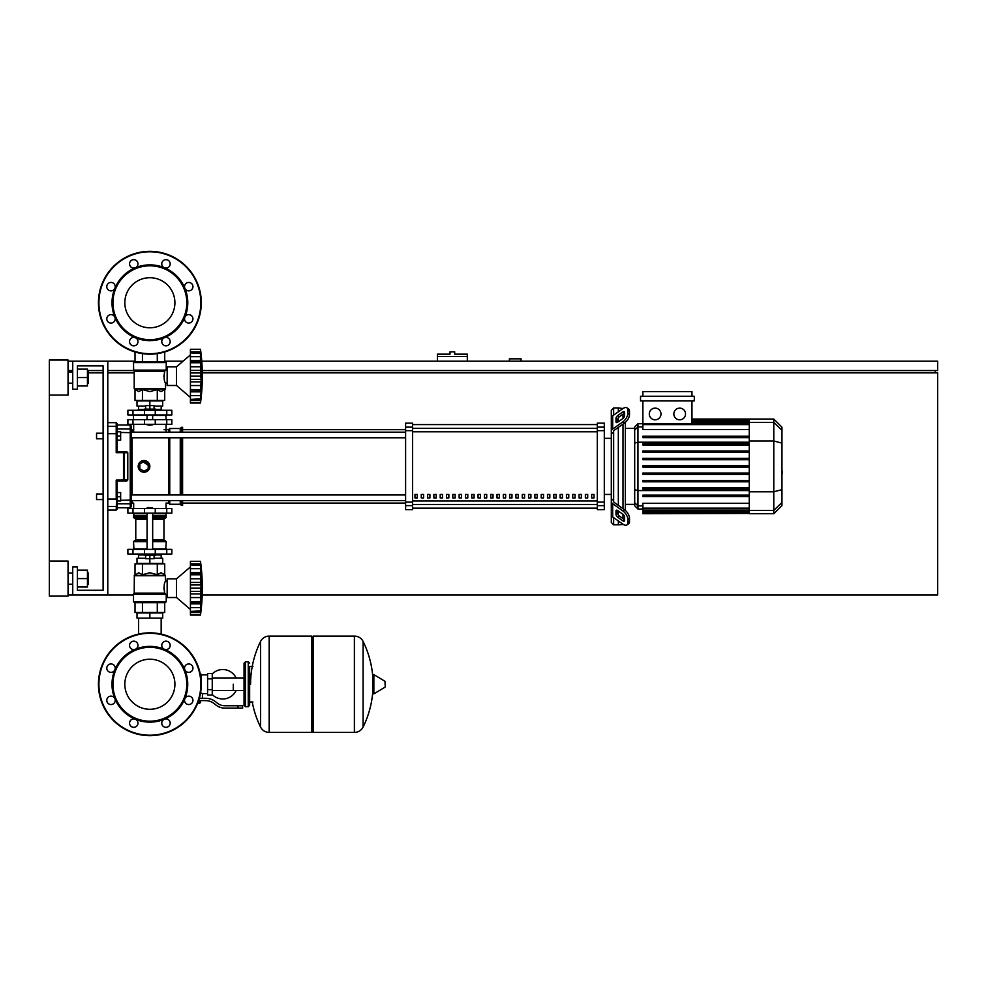 <?xml version="1.0" encoding="UTF-8"?>
<svg xmlns="http://www.w3.org/2000/svg" width="987" height="987" viewBox="0 0 987 987"><rect width="100%" height="100%" fill="white"/><g stroke="black" fill="none" stroke-linecap="round" stroke-linejoin="round"><path stroke-width="1.48" d="M521.087 361.193L521.087 358.849L509.391 358.849L509.391 361.193M202.261 370.544L937.65 370.544L937.65 361.193L201.767 361.193M183.064 361.193L164.718 361.193M135.022 361.193L107.793 361.193L107.793 594.951L133.504 594.951M68.054 594.951L72.73 594.951L72.73 566.896L77.405 566.896L77.405 590.275L103.117 590.275L77.405 590.275L103.117 590.275L103.117 365.869L77.405 365.869L103.117 365.869L77.405 365.869L77.405 389.236L72.73 389.236L72.73 361.193L68.054 361.193M68.054 370.544L72.73 370.544M87.448 370.544L103.117 370.544M107.793 370.544L133.738 370.544M935.318 372.876L935.318 370.544M202.224 594.951L937.65 594.951L937.65 372.876L202.323 372.876M134.207 372.876L107.793 372.876M103.117 372.876L88.855 372.876M49.35 561.06L68.054 561.06L68.054 596.123L49.35 596.123L49.35 395.084L68.054 395.084L68.054 360.021L49.35 360.021L49.35 395.084M452.354 351.841L450.023 351.841L450.023 354.173L437.401 354.173L437.401 356.517L467.32 356.517L467.32 354.173L454.699 354.173L454.699 351.841L452.354 351.841M437.401 361.193L437.401 356.517M467.32 361.193L467.32 356.517M103.117 365.869L103.117 433.194L103.117 365.869L77.405 365.869L103.117 365.869L103.117 433.194L103.117 365.869M103.117 438.796L103.117 493.969L103.117 438.796L103.117 493.969L103.117 438.796L96.566 438.796L96.566 433.194L103.117 433.194M138.575 618.096L138.575 634.073M161.165 618.096L161.165 634.073M96.566 493.969L96.566 499.582L96.566 493.969L103.117 493.969M120.648 496.769L120.648 492.562L117.145 492.562L117.145 500.977L120.648 500.977L120.648 496.769L117.145 496.769M96.566 433.194L96.566 438.796M120.648 435.995L120.648 431.788L117.145 431.788L117.145 440.202L120.648 440.202L120.648 435.995L117.145 435.995M233.29 684.25L233.29 690.542L233.29 684.25M212.254 694.552A14.731 14.731 0 0 0 236.09 690.542M236.09 677.958A14.731 14.731 0 0 0 212.254 673.948M207.578 693.602L202.434 693.602L202.434 698.278M207.578 678.871L207.578 695.008L212.254 695.008L212.254 673.492L207.578 673.492L207.578 678.871L212.254 678.871M207.578 674.898L201.027 674.898M201.027 692.985L202.434 693.602M199.633 702.719L197.684 703.188M197.499 703.657L199.633 703.188M199.115 700.61L199.115 702.719L200.46 702.719L200.46 700.61M197.869 702.719L199.115 702.719M237.966 708.098L242.642 708.098L242.642 705.754L237.966 705.754L237.966 708.098L224.715 708.098A14.028 14.028 0 0 1 215.956 705.026L214.29 703.682A14.028 14.028 0 0 0 205.53 700.61L198.621 700.61M199.349 698.278L205.53 698.278A16.36 16.36 0 0 1 215.746 701.868L217.411 703.2A11.684 11.684 0 0 0 224.715 705.754L237.966 705.754M192.502 698.463L192.946 700.61M200.447 693.553L201.027 689.457M207.578 689.629L212.254 689.629M200.299 674.195L201.027 674.195L201.027 679.044M248.255 706.692L248.255 661.808L245.442 661.808L245.442 706.692L248.255 706.692L249.649 705.286L249.649 666.484L252.931 666.484M311.83 637.503L313.237 636.097L313.237 732.403L354.382 732.403L354.382 636.097L354.506 732.403A9.586 9.586 0 0 0 363.093 727.061L363.093 641.439L363.093 727.061A96.775 96.775 0 0 0 372.963 689M354.506 732.403L354.506 636.097A9.586 9.586 0 0 1 363.093 641.439A96.775 96.775 0 0 1 372.963 679.5L372.963 693.392L373.851 693.886L373.851 674.614L372.963 675.12M385.238 684.25L385.238 686.73L385.238 684.25M260.568 641.439A9.586 9.586 0 0 1 269.167 636.097L311.83 636.097L311.83 732.403L269.291 732.403L269.291 636.097L269.167 732.403A9.586 9.586 0 0 1 260.568 727.061L260.568 641.439A96.775 96.775 0 0 0 250.587 684.25M249.649 705.286L249.649 666.484M171.837 513.141L127.891 513.141L127.891 508.465L171.837 508.465L171.837 513.141L171.837 508.465M149.864 659.217A25.033 25.033 0 0 1 174.909 684.25A25.033 25.033 0 0 1 149.864 709.283A25.033 25.033 0 0 1 124.831 684.25A25.033 25.033 0 0 1 149.864 659.217M149.864 735.673A51.423 51.423 0 0 1 98.441 684.25A51.423 51.423 0 0 1 149.864 632.827A51.423 51.423 0 0 1 201.299 684.25A51.423 51.423 0 0 1 149.864 735.673A51.423 51.423 0 0 1 98.441 684.25A51.423 51.423 0 0 1 149.864 632.827M135.379 649.261A37.864 37.864 0 0 1 164.36 649.261A4.207 4.207 0 0 1 162.991 642.401A4.207 4.207 0 0 1 168.95 642.401A4.207 4.207 0 0 1 164.36 649.261A37.864 37.864 0 0 1 184.853 669.754A4.207 4.207 0 0 1 188.739 663.943A4.207 4.207 0 0 1 192.946 668.15A4.207 4.207 0 0 1 184.853 669.754A37.864 37.864 0 0 1 184.853 698.747A4.207 4.207 0 0 1 191.712 697.377A4.207 4.207 0 0 1 191.712 703.324A4.207 4.207 0 0 1 184.853 698.747A37.864 37.864 0 0 1 164.36 719.239A4.207 4.207 0 0 1 170.183 723.126A4.207 4.207 0 0 1 165.976 727.333A4.207 4.207 0 0 1 164.36 719.239A37.864 37.864 0 0 1 114.887 669.754A37.864 37.864 0 0 1 135.379 649.261A4.207 4.207 0 0 1 129.556 645.375A4.207 4.207 0 0 1 133.763 641.168A4.207 4.207 0 0 1 135.379 649.261L135.379 649.261M149.864 721.189A36.938 36.938 0 0 1 112.937 684.25A36.938 36.938 0 0 1 149.864 647.312A36.938 36.938 0 0 1 186.802 684.25A36.938 36.938 0 0 1 149.864 721.189M136.737 726.099A4.207 4.207 0 0 1 130.79 726.099A4.207 4.207 0 0 1 135.379 719.239A4.207 4.207 0 0 1 136.737 726.099M110.988 704.558A4.207 4.207 0 0 1 106.781 700.351A4.207 4.207 0 0 1 114.887 698.747A4.207 4.207 0 0 1 110.988 704.558M108.015 671.123A4.207 4.207 0 0 1 108.015 665.176A4.207 4.207 0 0 1 114.887 669.754A4.207 4.207 0 0 1 108.015 671.123M149.864 277.717A25.033 25.033 0 0 0 124.831 302.75A25.033 25.033 0 0 0 149.864 327.783A25.033 25.033 0 0 0 174.909 302.75A25.033 25.033 0 0 0 149.864 277.717M201.299 302.75A51.423 51.423 0 0 0 149.864 251.327A51.423 51.423 0 0 0 98.441 302.75A51.423 51.423 0 0 0 149.864 354.173A51.423 51.423 0 0 0 201.299 302.75M164.36 337.739L164.36 337.739A37.864 37.864 0 0 0 149.864 264.874A37.864 37.864 0 0 0 135.379 267.761A4.207 4.207 0 0 0 136.737 260.901A4.207 4.207 0 0 0 130.79 260.901A4.207 4.207 0 0 0 135.379 267.761L135.379 267.761A37.864 37.864 0 0 0 114.887 288.253A4.207 4.207 0 0 0 110.988 282.442A4.207 4.207 0 0 0 106.781 286.649A4.207 4.207 0 0 0 114.887 288.253L114.887 288.253A37.864 37.864 0 0 0 114.887 317.246A4.207 4.207 0 0 0 108.015 315.877A4.207 4.207 0 0 0 108.015 321.824A4.207 4.207 0 0 0 114.887 317.246L114.887 317.246A37.864 37.864 0 0 0 135.379 337.739A4.207 4.207 0 0 0 129.556 341.625A4.207 4.207 0 0 0 133.763 345.832A4.207 4.207 0 0 0 135.379 337.739L135.379 337.739A37.864 37.864 0 0 0 164.36 337.739A4.207 4.207 0 0 0 162.991 344.599A4.207 4.207 0 0 0 168.95 344.599A4.207 4.207 0 0 0 164.36 337.739L164.36 337.739M149.864 339.688A36.938 36.938 0 0 0 186.802 302.75A36.938 36.938 0 0 0 149.864 265.811A36.938 36.938 0 0 0 112.937 302.75A36.938 36.938 0 0 0 149.864 339.688M184.853 317.246A4.207 4.207 0 0 0 188.739 323.057A4.207 4.207 0 0 0 192.946 318.85A4.207 4.207 0 0 0 184.853 317.246L184.853 317.246M184.853 288.253A4.207 4.207 0 0 0 191.712 289.623A4.207 4.207 0 0 0 191.712 283.676A4.207 4.207 0 0 0 184.853 288.253L184.853 288.253M164.36 267.761A4.207 4.207 0 0 0 170.183 263.874A4.207 4.207 0 0 0 165.976 259.667A4.207 4.207 0 0 0 164.36 267.761L164.36 267.761M147.063 507.997L152.677 507.997L147.532 507.528L147.063 508.465M144.262 554.04L144.262 555.212L155.477 555.212L155.477 554.04M149.864 555.212L149.864 558.716L145.657 558.716L145.657 555.212M145.657 558.247L137.008 558.247L137.008 563.392L149.864 563.392L149.864 558.716L154.071 558.716L154.071 555.212M190.429 566.896L176.513 578.826L190.429 566.896L176.513 578.826L167.161 578.826L167.161 597.53L176.513 597.53L190.429 609.448M200.472 588.129L190.429 588.129L190.429 582.429L201.077 582.429L200.472 615.061L201.077 609.621L200.472 615.061L190.429 615.061L190.429 603.871L201.077 603.871L200.793 607.647L201.04 604.908M200.472 574.693L190.429 574.693L190.429 572.472L201.077 572.472L200.682 585.303M190.429 582.429L190.429 574.767L200.472 574.767L200.497 575.581M200.793 565.502L190.429 564.872L190.429 561.295L200.472 561.295L201.077 566.723L200.472 564.872L200.793 573.237L190.429 573.237M190.429 572.472L190.429 564.909L200.472 564.909M190.429 563.836L200.793 563.836L201.077 566.723L200.916 564.959M200.768 563.651L200.669 562.812L200.768 563.651M190.429 568.697L200.793 568.697L200.793 573.237M190.429 578.777L200.793 578.777L200.99 580.442L200.521 576.235M200.99 592.286L200.793 591.373L200.99 592.286M200.99 595.901L201.04 595.124L200.99 595.901M201.077 609.621L200.793 612.508L190.429 612.508M200.472 611.434L190.429 611.434L200.793 610.854M190.429 603.119L200.793 603.119L201.077 603.871M190.429 603.871L190.429 601.651L200.472 601.651L200.793 603.119M190.429 588.129L200.472 588.215M200.472 601.577L190.429 601.651M190.429 615.061L200.472 615.061A194.155 194.155 0 0 0 200.472 561.295L190.429 561.295L200.472 561.295M190.429 601.577L190.429 593.927L201.077 593.927M190.429 593.927L190.429 588.215M176.513 578.826L176.513 597.53M137.008 618.096L162.719 618.096L162.719 612.952L137.008 612.952L137.008 618.096M149.864 618.096L149.864 612.952M161.165 558.247L161.165 554.978M138.575 558.247L138.575 554.978M155.477 554.978L161.325 554.978L161.56 554.04M144.262 554.978L138.414 554.978L138.18 554.04M161.56 554.743L155.477 554.743M144.262 554.743L138.18 554.743M154.071 558.247L162.719 558.247L162.719 563.392L149.864 563.392M166.754 549.364L127.891 549.364L127.891 554.04L171.837 554.04L171.837 549.364L166.754 549.364L166.754 554.04M165.298 602.662L134.442 602.662L133.504 601.737L166.235 601.737L165.298 602.662L166.235 601.737L165.298 602.662L166.235 601.737L166.235 595.186L167.161 595.186M167.161 581.158L165.532 581.158C164.039 582.984 163.768 586.969 164.718 593.125L163.879 587.919M166.235 595.186L164.718 593.125L134.207 593.125L134.343 575.409L165.397 575.409L165.532 581.158M165.841 594.211L133.504 594.211L133.504 601.737L134.442 602.662M164.718 574.73L165.532 575.742L134.207 575.742L138.735 572.744L142.449 574.73L149.864 572.744L157.291 574.73L161.004 572.744L164.718 574.73L164.718 563.861L157.291 563.861L157.291 574.73M164.977 593.458L133.504 594.211L134.207 593.125L164.977 593.458M135.022 574.73L135.022 563.861L157.291 563.861M142.449 563.861L142.449 574.73M164.718 602.662L164.718 612.483L135.022 612.483L135.022 602.662M157.291 602.662L157.291 612.483M142.449 602.662L142.449 612.483M165.767 549.364L166.235 541.653L152.677 541.653M133.973 549.364L133.504 541.653L134.442 540.716L147.063 540.716L134.837 540.716L135.774 539.79L135.774 519.211L134.837 518.274M152.677 519.211L163.965 519.211L163.965 539.79L164.903 540.716L152.677 540.716L165.298 540.716L166.235 541.653L165.298 540.716M147.063 518.274L134.442 518.274L133.504 517.348L133.973 513.141M152.677 517.348L166.235 517.348L165.767 513.141M166.235 513.598L152.677 513.598M147.063 513.598L133.504 513.598M166.235 515.473L152.677 515.473M147.063 515.473L133.504 515.473M166.001 515.707L152.677 515.707M147.063 515.707L133.738 515.707M166.235 515.942L152.677 515.942M147.063 515.942L133.504 515.942M165.298 518.274L166.235 517.348L165.298 518.274L166.235 517.348L165.298 518.274L152.677 518.274M166.235 548.908L152.677 548.908M147.063 548.908L133.504 548.908M200.472 588.227L200.497 589.079M190.429 597.567L200.793 597.567L200.558 599.491M200.521 600.121L200.497 600.775M200.793 568.697L201.077 572.472L200.793 568.697M200.793 578.777L200.558 576.864M190.429 584.97L200.793 584.97L201.077 582.429M200.99 605.66L200.793 607.647L190.429 607.647M149.864 425.237L147.063 424.768L152.677 424.768L149.864 425.237M144.262 410.284L144.262 409.111L155.477 409.111L155.477 410.284M149.864 409.111L149.864 405.608L145.657 405.608L145.657 409.111M154.071 406.076L162.719 406.076L162.719 400.932L149.864 400.932L149.864 405.608L154.071 405.608L154.071 409.111M190.429 397.428L176.513 385.498L167.161 385.498L167.161 366.806L176.513 366.806L176.513 385.498M190.429 354.876L176.513 366.806M200.99 383.881L201.04 383.104L200.99 383.881M200.99 393.64L200.472 403.029L201.077 397.601L200.472 403.029L190.429 403.029L190.429 391.851L201.077 391.851L201.04 392.888M190.429 400.488L200.793 400.488L201.04 398.18M200.472 399.414L190.429 399.414L200.793 398.822M200.472 389.631L201.077 391.851L200.793 391.099L190.429 391.247L190.429 389.631L200.472 389.631L190.429 389.557L190.429 381.895L201.077 381.895L200.472 389.557M190.429 391.099L190.429 391.851M200.472 376.109L190.429 376.109L190.429 370.409L201.077 370.409L201.077 381.895M190.429 381.895L190.429 376.195L200.472 376.195L200.497 377.059M201.027 354.703L200.472 352.852L200.472 362.673L190.429 362.673L190.429 360.452L201.077 360.452L200.682 373.283M190.429 370.409L190.429 362.747L200.472 362.747L200.497 363.549M201.077 360.452L200.793 361.205L190.429 361.205M190.429 360.452L190.429 352.89L200.472 352.89M200.497 349.398L201.064 354.765M200.793 353.469L190.429 352.852L190.429 349.262L200.472 349.262A194.155 194.155 0 0 1 200.472 403.029L190.429 403.029M190.429 351.816L200.793 351.816L201.077 354.703L200.916 352.939M200.768 351.631L200.669 350.792L200.768 351.631M201.04 359.416L200.916 357.874M190.429 366.757L200.793 366.757L200.99 368.422L200.521 364.203M161.165 406.076L161.165 409.346M138.575 406.076L138.575 409.346M155.477 409.346L161.325 409.346L161.56 410.284M144.262 409.58L138.18 409.58L144.262 409.346M155.477 409.58L161.56 409.58M138.18 409.58L138.18 410.284M145.657 406.076L137.008 406.076L137.008 400.932L149.864 400.932M166.754 414.959L171.837 414.959L171.837 410.284L127.891 410.284L127.891 414.959L166.754 414.959L166.754 410.284M149.864 361.661L165.298 361.661L166.235 362.587L133.504 362.587L134.442 361.661L149.864 361.661M167.161 383.166L165.532 383.166C164.039 381.34 163.768 377.355 164.718 371.198L166.235 369.138L166.235 362.587L165.298 361.661M167.161 369.138L166.235 369.138M165.569 370.446L133.64 370.446L133.504 362.587L134.442 361.661M164.718 389.594L165.397 388.915L134.343 388.915L138.735 391.58L142.449 389.594L149.864 391.58L157.291 389.594L161.004 391.58L164.718 389.594L164.718 400.463L157.291 400.463L157.291 389.594M163.879 376.405L164.718 371.198L134.207 371.198L134.207 388.582L165.532 388.582L165.532 383.166M157.291 400.463L135.022 400.463L135.022 389.594M142.449 400.463L142.449 389.594M157.291 361.661L157.291 353.642M164.718 361.661L164.718 351.989M135.022 361.661L135.022 351.989M142.449 361.661L142.449 353.642M165.767 414.959L166.235 419.635M133.973 414.959L147.063 415.428M152.677 415.428L166.235 415.428M133.504 415.428L133.504 419.635M190.429 395.627L200.793 395.627L201.077 391.851M190.429 385.547L200.793 385.547L190.429 385.547L200.793 385.547L200.558 387.459M200.521 388.101L200.497 388.742M200.521 374.628L200.497 375.245M200.99 358.663L200.793 356.677L190.429 356.677M190.429 372.95L200.793 372.95L201.077 370.409M200.793 366.757L200.558 364.832M166.754 419.635L127.891 419.635L127.891 424.311L171.837 424.311L171.837 419.635L166.754 419.635L166.754 424.311M781.963 461.546L781.963 471.231M782.531 471.231L781.963 474.587M613.655 415.145L613.655 407.939L618.331 407.939L618.331 411.838L618.331 407.939L623.007 408.532M613.655 500.557L613.655 501.384A2.332 1.653 0 0 0 614.333 502.543L624.537 509.761L622.883 510.933L612.68 503.715A4.676 3.306 180 0 1 611.311 501.384L611.311 498.891L613.655 500.557L613.655 432.207L611.311 433.885L611.311 431.393A4.676 3.306 -0 0 1 612.68 429.049L622.883 421.831L624.537 423.004L614.333 430.221A2.332 1.653 180 0 0 613.655 431.393L613.655 432.207M626.93 524.924L628.583 523.752A7.008 3.504 -125.3 0 0 629.496 521.531L627.843 522.703A7.008 3.504 54.7 0 1 626.93 524.924A7.008 3.504 54.7 0 1 622.883 524.159L612.68 516.941A4.676 3.306 -0 0 1 611.311 514.597L611.311 501.384L611.311 522.481L613.655 524.825L613.655 517.62M613.655 524.825L618.331 524.825L618.331 520.926L618.331 524.825L623.365 524.467M618.331 514.98L618.331 511.019L618.331 514.98M618.331 505.369L618.331 427.396L618.331 505.369M618.331 421.757L618.331 417.797L618.331 421.757M615.987 421.757L615.987 418.451A2.332 1.172 125.3 0 1 617.64 415.626L622.883 411.924A2.332 1.172 125.3 0 1 624.24 411.665A2.332 1.172 125.3 0 1 624.537 412.406L624.537 415.712A2.332 1.172 125.3 0 1 622.883 418.525L617.64 422.239A2.332 1.172 125.3 0 1 616.295 422.498A2.332 1.172 125.3 0 1 615.987 421.757L617.097 422.535M622.883 411.924L624.537 413.084L619.293 416.798A2.332 1.172 -54.7 0 0 617.64 419.611L617.64 422.239M615.987 514.313L615.987 511.019A2.332 1.172 54.7 0 1 616.295 510.279A2.332 1.172 54.7 0 1 617.64 510.526L617.64 513.154A2.332 1.172 -125.3 0 0 619.293 515.967L624.537 519.68L622.883 520.852L617.64 517.139A2.332 1.172 54.7 0 1 615.987 514.313L617.64 513.154M617.64 510.526L622.883 514.239A2.332 1.172 54.7 0 1 624.537 517.052L624.537 520.359A2.332 1.172 54.7 0 1 624.24 521.099A2.332 1.172 54.7 0 1 622.883 520.852M624.537 423.004A7.008 3.504 -54.7 0 0 629.496 414.54L629.496 411.234A7.008 3.504 -54.7 0 0 628.583 409.013L626.93 407.841A7.008 3.504 125.3 0 0 622.883 408.618L612.68 415.823A4.676 3.306 180 0 0 611.311 418.167L611.311 431.393L611.311 410.284L613.655 407.939M629.496 414.54L627.843 413.368A7.008 3.504 125.3 0 1 622.883 421.831M627.843 413.368L627.843 410.061L629.496 411.234M626.93 407.841A7.008 3.504 125.3 0 1 627.843 410.061M627.843 522.703L627.843 519.396L629.496 518.224A7.008 3.504 -125.3 0 0 624.537 509.761M622.883 510.933A7.008 3.504 54.7 0 1 627.843 519.396M629.496 521.531L629.496 518.224M611.311 420.659L611.311 498.891M634.69 504.369L625.339 504.369M634.69 428.395L625.339 428.395M623.007 414.17L623.007 418.439M623.007 424.089L623.007 508.675M623.007 514.326L623.007 518.594M679.698 408.124A5.848 5.848 0 0 1 685.533 413.96A5.848 5.848 0 0 1 679.698 419.808A5.848 5.848 0 0 1 673.85 413.96A5.848 5.848 0 0 1 679.698 408.124M655.146 408.124A5.848 5.848 0 0 1 660.994 413.96A5.848 5.848 0 0 1 655.146 419.808A5.848 5.848 0 0 1 649.298 413.96A5.848 5.848 0 0 1 655.146 408.124M640.538 396.256L640.538 400.932L694.305 400.932L694.305 396.256L640.538 396.256M749.232 429.518L642.87 429.518L642.87 400.932M691.961 400.932L691.961 423.904M642.87 396.256L642.87 391.58L691.961 391.58L691.961 396.256M637.96 423.719L634.69 426.989L634.69 505.776L637.96 509.045L637.96 423.719L642.87 423.719M625.339 510.39L625.339 422.374M642.87 513.437L642.87 512.746L642.87 513.437L749.232 513.437L642.87 513.721M749.232 423.904L642.87 423.904L642.87 424.607L749.232 424.607M773.783 419.043L773.783 513.721L781.963 505.541L781.963 427.223L773.783 419.043L749.232 419.043L749.232 513.437M642.87 480.41L749.232 480.41L642.87 480.41L642.87 481.816L749.232 481.816M642.87 473.044L749.232 473.044L642.87 473.044L642.87 474.451L749.232 474.451M642.87 495.141L749.232 495.141L642.87 495.141L642.87 496.535L749.232 496.535M642.87 487.775L749.232 487.775L642.87 487.775L642.87 489.17L749.232 489.17M749.232 511.908L642.87 511.908L642.87 510.489L642.87 511.192L749.232 511.192M749.232 512.598L642.87 512.598L749.232 512.746M749.232 508.157L642.87 508.157L642.87 503.259L749.232 503.259M749.232 508.86L642.87 508.86L642.87 510.489L749.232 510.489M749.232 467.085L642.87 467.085L642.87 465.679L749.232 465.679M749.232 450.96L642.87 450.96L642.87 452.354L749.232 452.354M749.232 458.313L642.87 458.313L642.87 459.72L749.232 459.72M749.232 436.229L642.87 436.229L642.87 437.636L749.232 437.636M749.232 443.595L642.87 443.595L642.87 444.989L749.232 444.989M611.311 501.384L611.311 512.117L611.311 501.384M591.682 494.438L594.014 494.438L594.014 497.941L591.682 497.941L591.682 494.438M585.365 494.438L587.709 494.438L587.709 497.941L585.365 497.941L585.365 494.438M579.061 494.438L581.392 494.438L581.392 497.941L579.061 497.941L579.061 494.438M572.744 494.438L575.088 494.438L575.088 497.941L572.744 497.941L572.744 494.438M566.439 494.438L568.771 494.438L568.771 497.941L566.439 497.941L566.439 494.438M560.122 494.438L562.454 494.438L562.454 497.941L560.122 497.941L560.122 494.438M553.806 494.438L556.15 494.438L556.15 497.941L553.806 497.941L553.806 494.438M547.501 494.438L549.833 494.438L549.833 497.941L547.501 497.941L547.501 494.438M541.184 494.438L543.529 494.438L543.529 497.941L541.184 497.941L541.184 494.438M534.88 494.438L537.212 494.438L537.212 497.941L534.88 497.941L534.88 494.438M528.563 494.438L530.907 494.438L530.907 497.941L528.563 497.941L528.563 494.438M522.259 494.438L524.59 494.438L524.59 497.941L522.259 497.941L522.259 494.438M515.942 494.438L518.274 494.438L518.274 497.941L515.942 497.941L515.942 494.438M509.625 494.438L511.969 494.438L511.969 497.941L509.625 497.941L509.625 494.438M503.321 494.438L505.652 494.438L505.652 497.941L503.321 497.941L503.321 494.438M497.004 494.438L499.348 494.438L499.348 497.941L497.004 497.941L497.004 494.438M490.699 494.438L493.031 494.438L493.031 497.941L490.699 497.941L490.699 494.438M484.383 494.438L486.727 494.438L486.727 497.941L484.383 497.941L484.383 494.438M478.066 494.438L480.41 494.438L480.41 497.941L478.066 497.941L478.066 494.438M471.761 494.438L474.093 494.438L474.093 497.941L471.761 497.941L471.761 494.438M465.445 494.438L467.789 494.438L467.789 497.941L465.445 497.941L465.445 494.438M459.14 494.438L461.472 494.438L461.472 497.941L459.14 497.941L459.14 494.438M452.823 494.438L455.167 494.438L455.167 497.941L452.823 497.941L452.823 494.438M446.519 494.438L448.851 494.438L448.851 497.941L446.519 497.941L446.519 494.438M440.202 494.438L442.534 494.438L442.534 497.941L440.202 497.941L440.202 494.438M433.885 494.438L436.229 494.438L436.229 497.941L433.885 497.941L433.885 494.438M427.581 494.438L429.913 494.438L429.913 497.941L427.581 497.941L427.581 494.438M421.264 494.438L423.608 494.438L423.608 497.941L421.264 497.941L421.264 494.438M414.959 494.438L417.291 494.438L417.291 497.941L414.959 497.941L414.959 494.438M597.295 424.595L412.615 424.595L597.295 424.583M412.615 508.169L597.295 508.169L412.615 508.194M611.311 438.327L604.303 438.327M611.311 494.438L604.303 494.438M412.615 430.665L412.615 423.139L405.608 423.139L405.608 509.625L412.615 509.625L412.615 430.665L405.608 430.665M597.295 430.665L604.303 430.665L604.303 423.139L597.295 423.139L597.295 509.625L604.303 509.625L604.303 502.099L597.295 502.099M604.303 430.665L604.303 502.099M131.172 437.784L131.172 494.98L131.172 437.784L131.172 494.98L131.172 437.784L131.172 494.98L131.172 437.784L405.608 437.784M132.098 432.17L132.098 429.678A0.938 0.938 0 0 0 131.172 430.616L131.172 432.17L405.608 432.17M417.291 497.941L417.291 494.438M414.959 497.793L417.291 497.793M182.595 437.784L182.595 494.98M182.595 500.594L182.595 505.418L181.423 505.418L181.423 500.594M181.423 437.784L181.423 494.98M180.263 437.784L180.263 494.98M180.263 500.594L180.263 504.258L181.423 505.418M169.739 437.784L169.739 494.98M169.739 500.594L169.739 504.258L180.263 504.258M168.567 437.784L168.567 494.98M168.567 500.594L168.567 503.086L169.739 504.258M149.419 468.628L144.028 472.23L141.783 471.786M139.895 470.515L138.18 466.382A5.848 5.848 0 0 1 144.028 460.534A5.848 5.848 0 0 1 149.864 466.382A5.848 5.848 0 0 1 144.028 472.23A5.848 5.848 0 0 1 138.18 466.382M133.664 508.465L133.664 503.086L132.098 503.086A0.938 0.938 0 0 1 131.172 502.149L131.172 500.594L131.172 502.149A0.938 0.938 0 0 0 132.098 503.086A0.938 0.938 0 0 1 131.172 502.149L131.172 500.594L131.172 502.149A0.938 0.938 0 0 0 132.098 503.086L132.098 500.594M405.608 500.594L131.172 500.594L131.172 502.864A0.938 0.913 180 0 1 130.235 503.777L130.235 507.762L131.172 506.825L131.172 430.616A0.938 0.938 0 0 1 132.098 429.678A0.938 0.938 0 0 0 131.172 430.616A0.938 0.938 0 0 1 132.098 429.678L133.664 429.678M138.624 464.149L139.895 462.249M141.783 460.991L149.864 466.382M144.028 471.243L139.821 468.813L139.821 463.952L144.028 461.521L148.235 463.952L148.235 468.813L144.028 471.243M163.965 429.678L168.567 429.678L168.567 432.17M168.567 429.678L169.739 428.518L169.739 432.17M169.739 428.518L180.263 428.518L180.263 432.17M180.263 428.518L181.423 427.346L181.423 432.17M181.423 427.346L182.595 427.346L182.595 432.17M117.145 433.885L116.207 433.7L116.207 452.675L117.145 451.812L117.145 423.608L117.145 425.002L117.145 423.608L117.145 425.002L130.235 425.002L130.235 503.777L117.145 503.777M127.792 452.749L127.792 480.015L116.207 480.101L117.132 480.953L123.498 480.953A0.938 0.913 -90 0 0 124.424 480.015L124.424 452.749L127.792 452.749L126.854 451.812L123.498 451.812L124.424 452.749A0.938 0.913 -90 0 0 123.498 451.812L117.132 451.812L117.145 440.202M127.792 480.015L126.854 480.953L123.498 480.953L126.854 480.953M117.132 451.812L116.207 452.675L117.132 451.812L116.207 452.675L117.132 451.812L116.207 452.675L117.132 451.812L116.207 452.675L123.498 452.675L123.498 480.953M117.145 492.562L117.145 480.953L116.207 480.101L117.145 480.953L116.207 510.094L117.145 509.156L117.145 498.879M117.145 431.788L117.145 425.002M131.172 429.9L131.172 425.94L131.172 429.9A0.938 0.913 180 0 0 130.235 428.987L117.145 428.987M107.793 499.064L116.207 499.064L116.207 480.101L117.132 480.953M107.793 510.094L116.207 510.094L117.145 507.762L130.235 507.762L131.172 506.825L131.172 500.594M117.145 509.156L117.145 507.762L116.207 510.094L117.145 509.156M88.386 383.166L88.386 371.939L88.386 383.166L87.448 383.166M88.386 584.205L88.386 572.978L88.386 584.205L87.448 584.205M77.405 587.006L87.448 587.006L87.448 570.178L77.405 570.178M77.405 578.592L87.448 578.592M77.405 385.966L87.448 385.966L87.448 369.138L77.405 369.138M77.405 377.552L87.448 377.552M107.793 594.951L72.73 594.951M72.73 361.193L107.793 361.193M103.117 499.582L103.117 590.275L77.405 590.275L103.117 590.275L103.117 499.582L96.566 499.582M385.238 686.73L384.955 681.277L373.851 674.614M269.167 636.097L269.167 732.403M166.754 513.141L166.754 508.465M132.986 513.141L132.986 508.465M144.484 513.141L144.484 508.465M155.255 513.141L155.255 508.465M200.83 684.25A50.966 50.966 0 0 1 149.864 735.216A50.966 50.966 0 0 1 98.91 684.25A50.966 50.966 0 0 1 149.864 633.296A50.966 50.966 0 0 1 200.83 684.25M149.864 353.704A50.966 50.966 0 0 0 200.83 302.75A50.966 50.966 0 0 0 149.864 251.784A50.966 50.966 0 0 0 98.91 302.75A50.966 50.966 0 0 0 149.864 353.704M190.429 591.373L200.793 591.373M132.986 549.364L132.986 554.04M144.484 549.364L144.484 554.04M155.255 549.364L155.255 554.04M147.063 541.653L133.504 541.653L134.442 540.716M163.965 539.79L152.677 539.79M147.063 517.348L133.504 517.348L134.442 518.274M147.063 519.211L135.774 519.211M147.063 539.79L135.774 539.79M190.429 379.353L200.793 379.353M155.255 414.959L155.255 410.284M144.484 414.959L144.484 410.284M132.986 414.959L132.986 410.284M164.977 370.865L134.072 370.865L133.504 370.113L165.841 370.113M132.986 419.635L132.986 424.311M144.484 419.635L144.484 424.311M155.255 419.635L155.255 424.311M617.64 419.611L615.987 418.451M619.293 416.798L617.64 415.626M617.097 510.23L615.987 511.019M619.293 515.967L617.64 517.139M612.68 429.049L612.68 415.823M612.68 516.941L612.68 503.715M749.232 420.03L691.961 420.03M749.232 420.869L691.961 420.869M749.232 422.276L691.961 422.276M642.87 426.902L637.96 426.902L634.69 430.061M749.232 442.201L637.96 442.201L634.69 443.052M642.87 505.875L637.96 505.875L634.69 502.704M634.69 489.725L637.96 490.564L749.232 490.564M781.963 430.283L773.783 422.387L749.232 422.387M749.232 440.992L773.783 440.992L781.963 443.114M749.232 491.773L773.783 491.773L781.963 489.663M749.232 510.39L773.783 510.39L781.963 502.482M597.295 428.296L412.615 428.296M597.295 500.977L412.615 500.977M412.615 504.468L597.295 504.468M412.615 431.788L597.295 431.788M412.615 427.137L405.608 427.137M604.303 427.137L597.295 427.137M412.615 502.099L405.608 502.099M405.608 505.628L412.615 505.628M597.295 505.628L604.303 505.628M132.098 494.98L132.098 437.784M117.145 505.529A0.938 0.925 180 0 1 116.207 506.454L107.793 506.454M117.145 427.235A0.938 0.925 180 0 0 116.207 426.31L116.207 433.7L107.793 433.7M107.793 422.67L116.207 422.67L116.207 426.31L107.793 426.31M131.172 500.088L120.648 500.31M131.172 432.676L120.648 432.454M244.048 690.542L212.254 690.542M244.048 677.958L212.254 677.958M249.649 702.016L252.931 702.016M354.506 636.097L313.237 636.097M384.955 687.223L373.851 693.886M311.83 731.009L313.237 732.403M252.24 702.016A96.775 96.775 0 0 0 260.568 727.061M245.442 664.609L244.048 663.215L244.048 705.286L245.442 706.692M245.442 661.808L244.048 663.215M248.255 661.808L249.649 663.215M245.442 703.891L244.048 705.286M166.063 508.465L166.063 503.086L168.567 503.086M147.063 513.141L147.063 549.364M152.677 549.364L152.677 513.141M190.429 564.441L200.534 564.441M190.429 611.903L200.534 611.903M163.965 519.211L164.903 518.274M152.677 414.959L152.677 419.635M147.063 414.959L147.063 419.635M190.429 399.883L200.534 399.883M190.429 352.421L200.534 352.421M190.429 349.262L200.472 349.262M166.063 424.311L166.063 432.17M133.664 424.311L133.664 432.17M749.232 419.043L691.961 419.043M691.961 419.327L749.232 419.327M691.961 420.166L749.232 420.166M691.961 421.585L749.232 421.585M642.87 509.045L637.96 509.045M773.783 513.721L749.232 513.721M182.595 503.086L405.608 503.086M182.595 429.678L405.608 429.678M405.608 494.98L131.172 494.98M116.207 422.67L117.145 423.608L116.207 422.67M130.235 425.002L131.172 425.94L130.235 425.002M130.235 507.762L131.172 506.825L130.235 507.762M68.054 383.166L72.73 383.166M68.054 584.205L72.73 584.205M68.054 572.978L72.73 572.978M87.448 572.978L88.386 572.978M68.054 371.939L72.73 371.939M87.448 371.939L88.386 371.939"/></g></svg>
